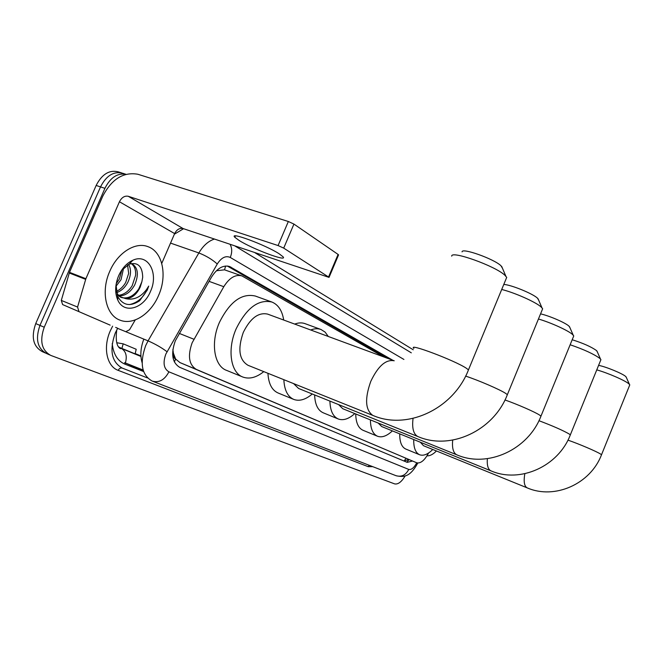 <?xml version="1.0" encoding="UTF-8"?>
<svg xmlns="http://www.w3.org/2000/svg" width="663" height="663" viewBox="0 0 663 663"><rect width="100%" height="100%" fill="white"/><g stroke="black" fill="none" stroke-linecap="round" stroke-linejoin="round"><path stroke-width="0.99" d="M383.612 356.868L241.912 275.916C235.431 274.184 229.398 277.78 223.796 286.698L192.146 342.788C187.53 355.923 188.922 364.791 196.331 369.399L416.803 462.824C420.698 463.611 424.643 460.321 428.613 452.97M172.886 349.409L173.383 353.188C173.068 356.222 173.822 358.202 175.662 359.147L174.319 361.874M175.662 359.147L173.383 353.188M241.912 275.916L224.517 269.816L216.826 270.703M175.894 359.247L180.004 362.611L416.687 462.774M392.819 360.266L229.655 266.534C223.124 264.777 217.066 268.316 211.489 277.142L175.322 340.79C170.722 353.876 172.189 362.727 179.739 367.343L407.215 462.36L412.51 461.034M405.192 475.86C401.529 481.96 397.999 484.628 394.593 483.874L50.819 355.426C41.636 350.362 39.44 340.973 44.23 327.232L104.92 188.342C110.323 177.601 117.326 172.919 125.929 174.294L122.688 173.258C113.721 171.029 106.337 175.579 100.527 186.891C106.337 175.579 113.721 171.029 122.688 173.258M255.098 252.835L413.223 349.774M45.498 353.056L42.407 351.68C33.191 346.616 30.962 337.243 35.727 323.585L39.962 325.4L100.527 186.891L39.962 325.4C35.189 339.1 37.401 348.481 46.601 353.545C37.401 348.481 35.189 339.1 39.962 325.4L44.23 327.232M408.988 459.567L403.676 460.884L179.507 367.244M227.268 266.012L389.04 358.874M46.75 353.603L49.717 354.937M135.128 353.885L136.213 349.268L123.194 343.832L121.901 348.44L135.128 353.885M121.271 348.398L118.917 347.429M35.727 323.585L96.152 185.458C101.953 174.17 109.345 169.645 118.321 171.874L121.71 172.944M135.028 353.495L140.904 355.923M118.627 347.056L121.901 348.44M116.729 342.73L123.194 343.832M158.59 295.425C150.99 313.707 133.296 325.516 120.16 320.212C106.022 315.497 100.544 291.645 109.743 271.366C117.583 252.694 135.443 241.547 147.982 246.669C162.675 251.7 167.499 275.692 158.59 295.425M118.586 295.3C123.89 294.712 128.415 291.538 132.152 285.77L135.625 275.269C135.94 269.65 134.432 265.739 131.092 263.551M119.299 295.996C125.614 295.673 130.752 291.977 134.722 284.908C139.031 274.49 138.02 267.404 131.688 263.634M116.207 291.48C120.144 289.656 123.31 286.648 125.688 282.479L128.672 273.413L127.553 264.935M116.663 292.632C121.42 290.85 125.15 287.402 127.851 282.289C131.092 275.261 131.349 269.294 128.63 264.388M116.216 283.706L119.332 279.048L121.934 269.874M115.917 286.383L121.031 279.695L123.633 267.96M117.036 294.82L120.89 297.347M121.669 297.604C128.042 298.938 133.727 296.071 138.708 288.993L141.882 281.742L142.702 277.184C142.379 266.236 137.854 261.893 129.136 264.164L121.462 270.496M141.882 281.742L140.258 287.013C136.711 294.422 131.92 298.317 125.887 298.698L120.376 296.842L118.014 294.654L116.274 291.861M118.644 275.75C122.083 268.208 126.824 263.037 132.873 260.236C148.131 252.959 159.012 273.322 150.476 291.43C143.598 308.734 123.981 314.428 117.799 300.082C114.716 292.889 114.997 284.783 118.644 275.75M116.017 284.866L117.666 296.436C122.912 305.494 130.238 306.928 139.644 300.753L147.285 290.054L148.711 286.093L146.432 289.681C140.539 297.306 133.694 300.314 125.887 298.698M129.534 304.582C138.318 302.593 144.708 296.436 148.711 286.093M279.164 253.796C265.797 245.037 228.495 231.188 234.835 237.279L239.103 240.445C252.876 249.205 288.538 262.473 282.935 256.68L279.164 253.796M110.133 325.127L62.612 304.574L61.294 300.414L69.499 272.344L102.773 196.182C111.716 179.051 123.409 171.742 137.863 174.253L288.339 221.5L293.941 224.086L283.706 248.119L278.079 245.559L128.266 196.281C124.652 195.593 121.71 197.417 119.439 201.751L85.892 278.709L77.563 307.052L78.856 311.237M110.066 325.102L62.612 304.574M161.747 263.426L174.642 233.591C176.772 229.531 179.582 227.848 183.079 228.553L329.039 277.391L328.541 276.993L338.089 254.426L293.941 224.086M338.089 254.426L338.478 255.073M328.541 276.993L283.706 248.119M125.937 331.616L129.534 329.751L135.26 319.922M462.07 251.89C461.68 247.456 493.836 258.852 500.955 265.73L502.471 268.258M505.968 279.173L506.714 277.374L504.8 275.17C495.12 265.921 450.84 250.158 451.727 256.158M413.886 348.415C407.082 342.498 454.661 360.399 466.313 368.222L468.468 369.863C453.608 408.615 407.662 430.362 373.286 415.593L372.739 415.361C365.296 409.925 364.642 398.596 370.783 381.374C378.076 366.042 385.891 359.18 394.228 360.788L267.678 314.121C258.462 312.091 250.341 318.19 243.296 332.403C237.52 349.028 239.111 360.001 248.07 365.321L372.954 415.461M263.766 371.628C256.482 377.496 249.603 379.335 243.122 377.139C230.707 373.103 226.953 349.592 236.144 328.84C246.52 307.964 258.437 299.03 271.888 302.03C278.286 304.682 282.214 310.682 283.689 320.022M242.443 376.866L226.796 370.46C214.24 366.357 210.295 342.97 219.42 322.425C229.746 301.764 241.713 292.971 255.313 296.038L271.888 302.03M503.789 284.435C511.057 284.775 532.754 293.601 537.444 298.135L538.646 300.107M542.085 310.143L542.657 308.751L541.141 306.994C535.886 302.096 514.563 292.615 501.709 289.474M293.568 383.587L298.582 388.468L417.872 436.552M312.265 393.988C305.726 399.565 299.635 401.405 293.991 399.507C287.759 396.872 284.377 390.267 283.847 379.684M293.419 399.275L278.311 393.084C271.996 390.408 268.54 383.819 267.935 373.294M310.707 329.983C314.461 328.516 317.884 328.351 320.975 329.486L325.119 332.113L328.284 336.464M294.704 324.083C298.491 322.649 301.947 322.508 305.079 323.66L320.975 329.486M540.552 313.872C549.271 315.77 565.431 322.74 568.987 326.146L569.956 327.713M573.313 337.003L573.76 335.909L572.534 334.492C568.282 330.547 550.862 322.616 538.447 319.002M338.561 404.587L342.754 408.715L456.815 454.826M354.788 413.579C348.871 418.892 343.426 420.723 338.47 419.066C333.058 416.762 330.199 410.77 329.909 401.09M337.997 418.875L323.42 412.883C317.925 410.546 314.991 404.563 314.627 394.933M572.194 339.746C583.216 343.227 591.321 346.84 596.518 350.586L597.313 351.862M600.57 360.523L600.927 359.644L599.924 358.476C594.073 354.15 584.144 349.567 570.147 344.752M378.175 423.035L381.722 426.566L490.893 470.829M392.38 430.892C386.985 435.964 382.095 437.779 377.703 436.32C372.946 434.282 370.518 428.812 370.41 419.894M377.297 436.155L363.233 430.37C358.41 428.306 355.907 422.837 355.724 413.961M598.598 365.379C605.601 366.581 622.822 373.659 625.748 376.543L626.378 377.545M629.51 385.543L629.784 384.871L628.988 383.935C625.574 380.695 607.921 372.987 596.766 369.871M420.334 442.221L423.491 445.71L527.16 487.852M432.773 449.489C427.925 454.296 423.582 456.069 419.762 454.81C415.585 453.003 413.571 447.915 413.72 439.544M419.43 454.677L405.963 449.124C401.72 447.285 399.64 442.204 399.731 433.875M423.45 460.288L425.091 458.498M436.436 450.973C433.038 454.404 429.897 456.028 427.005 455.829M179.283 333.406L193.911 339.241M142.097 362.669C140.009 355.583 140.581 347.735 143.83 339.116M225.652 266.012L224.517 269.816M405.905 458.282L404.206 461.1M180.004 362.611L196.331 369.399M209.069 281.361L223.796 286.698M403.924 359.454L230.268 257.451C225.718 255.429 221.384 257.609 217.265 263.99L165.833 354.092C162.75 362.843 163.769 368.761 168.908 371.827L408.748 469.421C411.383 469.992 414.043 467.788 416.729 462.799M168.908 371.827C164.615 379.974 159.037 383.057 152.175 381.068C141.683 375.067 139.512 363.249 145.669 345.622L148.064 340.857L117.633 328.359L115.263 333.033C109.238 350.346 111.566 362.031 122.257 368.098L147.476 377.927M372.73 466.653L368.172 466.661L118.213 370.368C119.257 368.388 120.608 367.625 122.257 368.098M118.213 370.368C106.842 366.482 102.765 347.536 110.257 330.928L112.635 326.155M104.92 188.342L96.152 185.458M167.018 351.713C161.515 347.594 155.192 343.981 148.064 340.857L198.85 252.959L170.532 243.097M217.265 263.99C212.152 259.424 206.011 255.744 198.85 252.959C203.209 245.658 208.381 241.034 214.348 239.094M183.585 228.718L174.386 234.188M117.707 328.235L115.635 327.389M408.748 469.421C405.706 475.222 401.405 477.294 395.861 475.628L152.83 381.324M368.172 466.661L369.291 465.318M230.268 257.451C232.216 252.586 232.166 248.244 230.127 244.415M143.341 370.725L124.594 362.669L143.133 370.029M227.898 266.087L230.997 267.164M403.585 460.843L407.123 462.318M118.843 347.346L120.989 348.249L118.412 346.741M112.221 343.625C113.381 354.158 117.616 360.995 124.934 364.161L143.614 371.537M140.937 356.462L121.246 348.365C125.937 351.183 127.321 356.064 125.39 362.984L124.934 364.161M183.079 228.553L128.266 196.281M174.642 233.591L119.439 201.751M69.499 272.344L85.892 278.709M278.079 245.559L288.339 221.5M85.651 279.363L69.267 272.999M61.294 300.414L77.563 307.052M506.714 277.374L468.078 370.799M413.057 418.394C411.872 428.033 413.422 434.058 417.715 436.478L418.154 436.66C450.542 450.625 493.612 430.677 507.352 394.676L507.054 395.397M465.625 376.112C478.114 380.148 499.877 389.537 505.637 393.366L507.352 394.676L542.657 308.751M452.696 440.091C451.934 447.997 453.26 452.895 456.691 454.777L457.047 454.926C487.678 468.161 528.204 449.746 540.975 416.132L540.743 416.704M504.974 399.963C517.173 404.231 534.942 411.988 539.591 415.079L540.975 416.132L573.76 335.909M487.371 458.663C486.866 465.244 488.009 469.28 490.802 470.788L491.092 470.912C520.14 483.493 558.403 466.396 570.329 434.87L570.147 435.326M538.944 420.69C552.876 425.969 562.962 430.411 569.202 434.008L570.329 434.87L600.927 359.644M524.823 473.722C523.497 481.454 524.259 486.153 527.085 487.827L527.325 487.927C554.649 499.786 590.468 484.065 601.507 454.777L601.358 455.125M567.942 440.133C578.849 443.87 596.849 451.561 600.603 454.08L601.507 454.777L629.784 384.871M409.046 459.592L406.825 462.194M411.317 352.84L235.166 246.114M417.806 463.039C409.991 477.31 403.726 477.227 396.308 475.802M403.676 460.884L407.215 462.36M116.754 329.934C115.478 340.509 116.738 346.766 120.542 348.697L121.246 348.365L140.937 356.47M129.136 264.164L132.873 260.236M117.666 296.436L117.799 300.082M235.415 235.92L234.835 237.279M329.039 277.391L338.578 254.841M501.709 266.476L505.836 276.164M538.049 298.731L541.961 307.789M569.476 326.627L573.197 335.13M596.924 350.984L600.471 359.006M626.071 376.857L629.427 384.358"/></g></svg>
